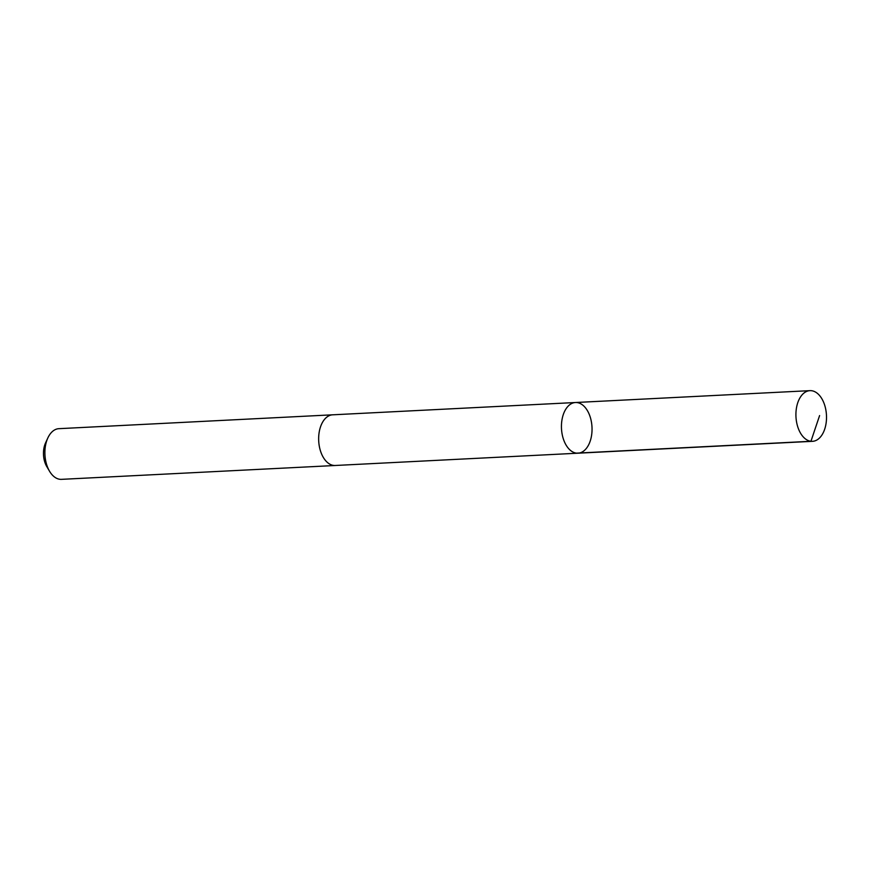 <?xml version="1.0" encoding="UTF-8"?>
<svg xmlns="http://www.w3.org/2000/svg" width="870" height="870" viewBox="0 0 870 870"><rect width="100%" height="100%" fill="white"/><g stroke="black" fill="none" stroke-linecap="round" stroke-linejoin="round"><path stroke-width="1.3" d="M335.57 465.472A25.371 15.268 -92.9 0 1 335.244 465.493A25.371 15.268 -92.9 0 1 318.67 437.577A25.371 15.268 -92.9 0 1 332.677 414.816L575.461 402.516A25.371 15.268 87.1 0 0 561.454 425.278A25.371 15.268 87.1 0 0 578.028 453.194A25.371 15.268 87.1 0 0 591.991 427.083A25.371 15.268 87.1 0 0 575.461 402.516A25.371 15.268 87.1 0 0 561.454 425.278A25.371 15.268 87.1 0 0 578.028 453.194L812.493 441.329A25.371 15.268 -92.9 0 1 795.93 413.413A25.371 15.268 -92.9 0 1 809.926 390.652A25.371 15.268 -92.9 0 1 826.5 418.568A25.371 15.268 -92.9 0 1 812.493 441.329M578.028 453.194L335.244 465.483A25.371 15.268 -92.9 0 1 318.703 440.927A25.371 15.268 -92.9 0 1 332.677 414.805A25.371 15.268 -92.9 0 1 333.003 414.794M335.244 465.493L61.476 479.348A25.371 15.268 -92.9 0 1 49.547 471.246A25.371 15.268 -92.9 0 1 47.85 437.936A25.371 15.268 -92.9 0 1 58.91 428.671L332.677 414.805M49.547 471.246L46.773 466.57A18.052 10.864 -92.9 0 1 45.577 442.873L47.85 437.936M819.594 415.566L810.949 441.275L576.473 453.15M575.461 402.516L809.926 390.652"/></g></svg>

